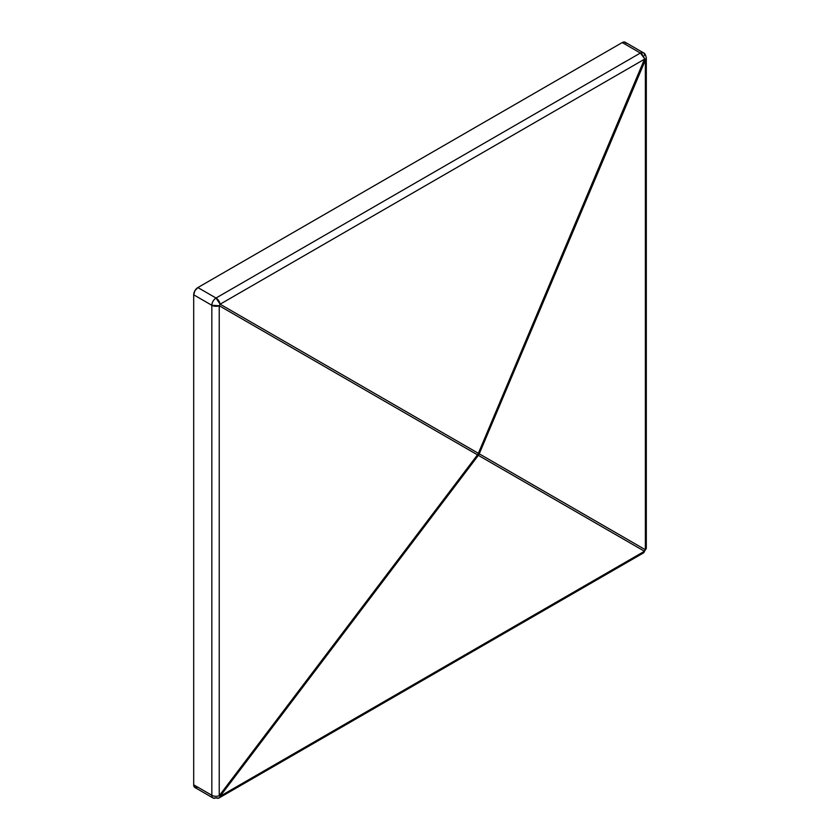 <?xml version="1.0" encoding="UTF-8"?>
<svg xmlns="http://www.w3.org/2000/svg" width="840" height="840" viewBox="0 0 840 840"><rect width="100%" height="100%" fill="white"/><g stroke="black" fill="none" stroke-linecap="round" stroke-linejoin="round"><path stroke-width="1.26" d="M626.105 43.312L625.202 42.263L622.24 42.556L640.385 53.035L216.027 298.032A5.922 3.423 60 0 1 220.122 304.206L644.48 59.21A5.922 3.423 -120 0 0 640.385 53.035L216.027 298.032L197.883 287.553L622.24 42.556L640.385 53.035A5.922 3.423 -60 0 1 643.346 52.742C644.637 53.015 645.624 54.726 646.307 57.866L646.307 57.866A5.922 3.423 180 0 1 645.361 59.724L645.361 549.727A5.922 3.423 0 0 0 646.307 547.869L645.361 549.727L645.361 59.724L479.252 453.82L645.361 549.727L479.252 453.82L646.307 57.866L646.307 547.869L643.346 553.004A5.922 3.423 -120 0 0 644.48 551.26L478.359 455.354L220.122 796.257L644.48 551.26L220.122 796.257A5.922 3.423 60 0 1 218.988 798A5.922 3.423 60 0 1 216.027 797.706A5.922 3.423 -60 0 1 213.066 798A5.922 3.423 -60 0 1 211.838 795.291A5.922 3.423 0 0 0 219.23 795.743L219.23 305.739L477.477 454.839L219.23 795.743L219.23 305.739A5.922 3.423 180 0 1 211.838 305.288L211.838 795.291L193.694 784.812L193.694 294.808L211.838 305.288L211.838 795.291L193.694 784.812L194.922 787.521L197.883 787.227M643.346 52.742L625.202 42.263A5.922 3.423 120 0 0 622.24 42.556L197.883 287.553L194.922 290.682L193.694 294.808L193.694 784.812A5.922 3.423 120 0 0 194.922 787.521L213.066 798A5.922 3.423 120 0 1 211.838 795.291A5.922 3.423 180 0 0 219.23 795.743L220.122 796.257L219.23 795.743L477.477 454.839A5.922 4.263 -60 0 0 478.359 453.306L220.122 304.206L644.48 59.21L478.359 453.306L220.122 304.206L216.027 298.032L197.883 287.553A5.922 3.423 120 0 0 193.694 294.808L211.838 305.288A5.922 3.423 -60 0 1 216.027 298.032C213.486 299.786 212.09 302.201 211.838 305.288L219.23 305.739L220.122 304.206A5.922 4.263 120 0 1 219.23 305.739L477.477 454.839A5.922 3.423 0 0 0 478.454 454.388A5.922 3.423 -120 0 0 478.359 453.306L477.477 454.839L478.359 455.354L477.477 454.839A5.922 3.423 180 0 0 478.454 454.388A5.922 3.423 0 0 0 479.252 453.82L478.359 453.306L479.252 453.82A5.922 3.423 180 0 1 478.454 454.388A5.922 3.423 60 0 1 478.359 455.354A5.922 3.423 -120 0 0 478.454 454.388A5.922 3.423 60 0 0 478.359 453.306L644.48 59.21L645.361 59.724L640.385 53.035L643.346 52.742A5.922 3.423 -60 0 1 644.574 55.451M218.988 798A5.922 3.423 -120 0 0 220.122 796.257L479.252 453.82A5.922 5.303 120 0 1 478.359 455.354L644.48 551.26A5.922 5.303 -60 0 0 645.361 549.727L643.346 553.004L218.988 798L213.066 798"/></g></svg>
